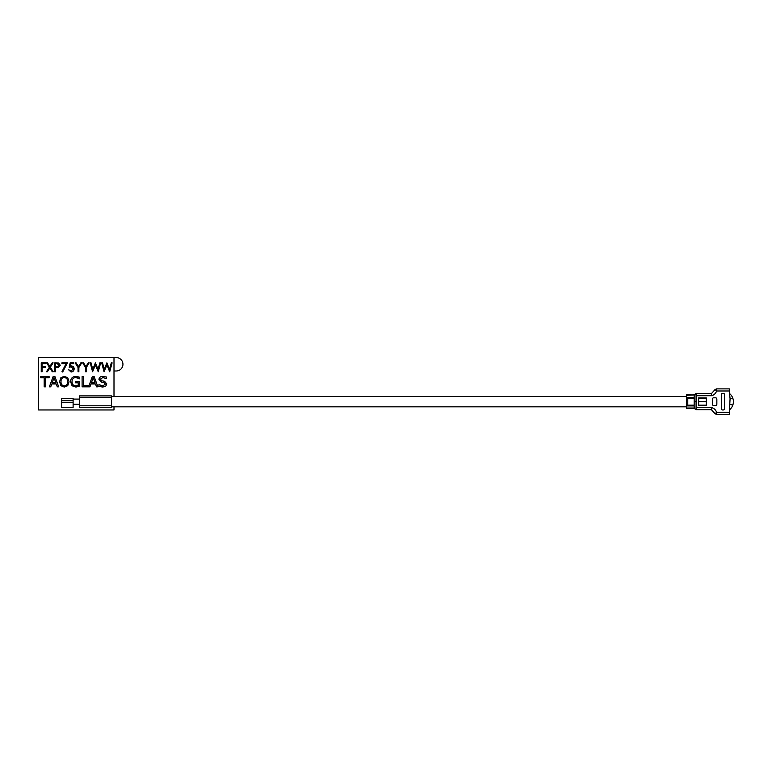 <?xml version="1.0" encoding="UTF-8"?>
<svg xmlns="http://www.w3.org/2000/svg" width="772" height="772" viewBox="0 0 772 772"><rect width="100%" height="100%" fill="white"/><g stroke="black" fill="none" stroke-linecap="round" stroke-linejoin="round"><path stroke-width="1.16" d="M49.379 367.221L46.571 362.84L47.497 362.84L49.842 366.497L52.187 362.84L53.114 362.84L50.305 367.221L53.229 371.786L52.303 371.786L49.842 367.945L47.382 371.786L46.455 371.786L49.379 367.221M41.244 371.786L41.244 362.84L45.596 362.84L45.596 363.757L42.045 363.757L42.045 366.507L45.596 366.507L45.596 367.424L42.045 367.424L42.045 371.786L41.244 371.786M57.215 363.757L55.574 363.757L55.574 366.739L57.138 366.758L59.473 365.243L57.215 363.757L55.574 363.757L55.574 366.739L57.138 366.758L59.473 365.243L57.215 363.757M91.385 382.806L95.081 382.806L93.238 377.672L91.385 382.806L95.081 382.806L93.238 377.672L91.385 382.806M92.592 371.786L90.208 362.84L91.038 362.84L92.794 369.402L95.39 362.84L98.063 369.354L99.829 362.84L100.649 362.84L98.237 371.786L95.429 364.944L92.592 371.786M88.452 385.662L88.452 386.82L82.112 386.82L82.112 376.601L83.405 376.601L83.405 385.662L88.452 385.662M94.145 376.601L97.899 386.82L96.519 386.82L95.506 383.973L90.961 383.973L89.957 386.82L88.577 386.82L92.322 376.601L94.145 376.601M102.734 385.913L105.397 384.128L104.046 382.603L101.624 382.15L98.932 379.303C99.337 377.286 100.64 376.292 102.821 376.34L106.439 377.054L106.439 378.666L102.811 377.508L100.35 379.177L101.856 380.75L104.509 381.272L106.826 383.935L105.764 386.135L102.724 387.081L98.932 386.28L98.932 384.62L102.734 385.913L105.397 384.128L104.046 382.603M95.506 383.973L90.961 383.973M78.126 377.971L75.704 377.508C73.263 377.749 72.028 379.139 72.018 381.657C72.018 384.263 73.282 385.682 75.81 385.913L78.223 385.431L78.223 382.806L75.637 382.806L75.637 381.648L79.651 381.648L79.651 386.106L75.926 387.081L72.057 385.749L70.59 381.696C70.744 378.29 72.529 376.504 75.926 376.34L79.651 377.238L79.651 378.801L75.704 377.508C73.263 377.749 72.028 379.139 72.018 381.657C72.018 384.263 73.282 385.682 75.81 385.913L78.223 385.431L78.223 382.806M56.298 383.973L51.753 383.973L50.749 386.82L49.369 386.82L53.114 376.601L54.937 376.601L58.682 386.82L57.302 386.82L56.298 383.973L51.753 383.973M70.763 363.757L70.281 366.111L71.342 365.938C73.118 366.092 74.054 367.067 74.151 368.862C74.016 370.811 72.973 371.863 71.034 372.007L68.303 369.489L71.082 371.091L73.35 368.823L71.198 366.854L69.219 367.308L70.136 362.84L73.813 362.84L73.813 363.757L70.763 363.757L70.281 366.111M42.045 363.757L42.045 366.507M113.995 396.48L113.995 357.571L38.6 357.571L38.6 409.961L113.995 409.961L113.995 406.834M64.308 376.34L67.753 377.74L69.036 381.715L67.753 385.672L64.308 387.081L60.872 385.672L59.589 381.715L60.872 377.74L64.308 376.34M67.618 381.715C67.714 379.264 66.614 377.855 64.317 377.508C62.011 377.855 60.911 379.255 61.017 381.715C60.911 384.166 62.021 385.566 64.317 385.913C66.614 385.566 67.714 384.166 67.618 381.715C67.714 379.264 66.614 377.855 64.317 377.508C62.011 377.855 60.911 379.255 61.017 381.715C60.911 384.166 62.021 385.566 64.317 385.913M52.178 382.806L55.873 382.806L54.03 377.672L52.178 382.806M49.109 376.601L49.109 377.759L45.48 377.759L45.48 386.82L44.187 386.82L44.187 377.759L40.569 377.759L40.569 376.601L49.109 376.601M104.056 371.786L101.682 362.84L102.512 362.84L104.259 369.402L106.864 362.84L109.537 369.354L111.293 362.84L112.114 362.84L109.701 371.786L106.893 364.944L104.056 371.786M85.509 367.53L82.643 362.84L83.559 362.84L85.914 366.681L88.259 362.84L89.176 362.84L86.31 367.53L86.31 371.786L85.509 371.786L85.509 367.53M78.049 367.53L75.183 362.84L76.11 362.84L78.454 366.681L80.809 362.84L81.726 362.84L78.86 367.53L78.86 371.786L78.049 371.786L78.049 367.53M71.082 371.091L73.35 368.823L71.198 366.854M54.773 371.786L54.773 362.84L58.566 362.975L60.274 365.233L58.489 367.511L55.574 367.655L55.574 371.786L54.773 371.786M79.497 395.901L79.497 407.404L111.438 407.404L111.438 395.901L79.497 395.901M73.108 404.21L73.108 398.458L61.606 398.458L61.606 407.404L73.108 407.404L73.108 404.21L79.497 404.21M102.811 377.508L100.35 379.177L101.856 380.75M61.885 363.757L61.885 362.84L67.386 362.84L62.686 372.007L61.992 371.631L66.025 363.757L61.885 363.757M113.995 370.985L116.234 370.985A6.707 6.707 0 0 0 122.941 364.278A6.707 6.707 0 0 0 116.234 357.571L113.995 357.571M61.606 402.617L73.108 402.617M61.606 400.697L73.108 400.697M73.108 399.095L79.497 399.095M79.497 405.811L111.438 405.811M79.497 397.503L111.438 397.503M694.173 395.283L694.173 397.377L686.501 397.377L686.501 405.927L686.501 394.917L694.173 394.936L686.501 395.283M686.501 396.48L111.438 396.48M686.501 406.834L111.438 406.834M694.81 408.378L686.501 408.398L686.501 405.927L694.173 405.927L694.173 408.378L692.764 408.398M691.741 408.378L688.933 408.398M688.122 408.07L686.501 408.378M729.472 409.835A10.48 10.48 0 0 0 729.472 393.479M715.576 405.483A1.274 1.274 0 0 0 716.85 404.21L716.85 399.095A1.274 1.274 0 0 0 715.576 397.821L713.656 397.821A1.274 1.274 0 0 0 712.382 399.095L712.382 404.21A1.274 1.274 0 0 0 713.656 405.483L715.576 405.483A1.274 1.274 0 0 0 716.85 404.21M694.173 401.652L694.173 397.87L687.775 397.87L687.775 405.397L694.173 405.397L694.173 401.652L696.083 401.652L696.083 393.604L694.173 394.926M687.775 405.165L694.173 405.165M715.075 413.753L716.628 412.325L716.532 414.429L715.075 413.753L711.417 409.691L715.075 413.753L716.532 414.429L729.308 414.429L729.308 412.325L716.628 412.325C715.663 409.729 713.926 408.147 711.417 407.597L696.083 407.597L696.083 409.7L694.173 408.378M696.083 395.718L711.417 395.718C713.926 395.158 715.663 393.585 716.628 390.979L729.308 390.979L730.08 398.777L732.84 398.284L730.08 398.777L729.308 412.325M729.308 414.429L716.532 414.429M730.08 404.528L732.84 405.02L730.08 404.528M729.308 390.979L729.308 388.876L716.532 388.876L716.628 390.979L715.075 389.551L716.532 388.876L715.075 389.551L711.417 393.614L715.075 389.551M694.173 398.14L687.775 398.14M706.312 398.14L698.641 398.14M706.312 397.908L698.641 397.908L698.641 401.517L706.312 401.517L706.312 397.908M724.522 408.687L724.522 394.627A1.274 1.274 0 0 0 723.239 393.344L722.602 393.344A1.274 1.274 0 0 0 721.328 394.627L721.328 408.687A1.274 1.274 0 0 0 722.602 409.961L723.239 409.961A1.274 1.274 0 0 0 724.522 408.687A1.274 1.274 0 0 1 723.239 409.961M698.641 405.165L706.312 405.165M698.641 405.397L706.312 405.397L706.312 401.787L698.641 401.787L698.641 405.397M724.522 394.627A1.274 1.274 0 0 0 723.239 393.344M721.328 408.687A1.274 1.274 0 0 0 722.602 409.961M716.85 399.095A1.274 1.274 0 0 0 715.576 397.821M711.697 409.72L696.083 409.7L711.417 409.7L711.417 407.597M711.417 395.718L711.417 393.604L695.746 393.691M686.501 408.031L694.173 408.031M691.741 394.936L688.933 394.917M696.083 401.652L696.083 407.597M711.726 393.585L696.083 393.604M687.91 394.917L686.501 394.917M694.221 394.917L692.764 394.917"/></g></svg>
